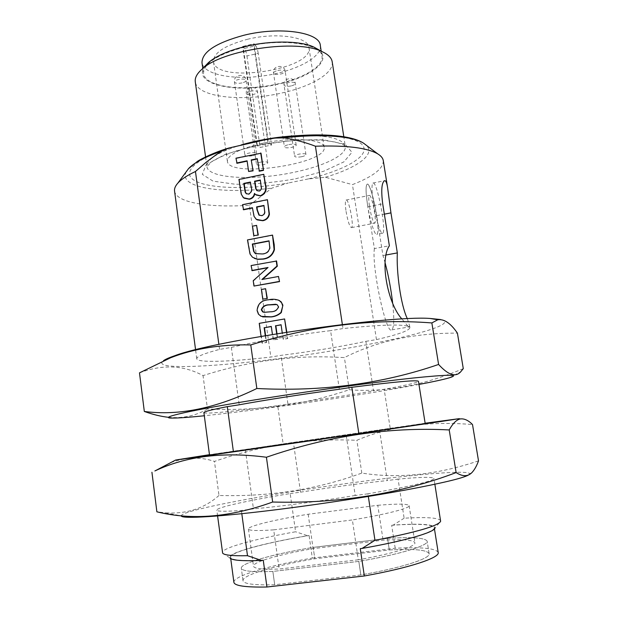 <?xml version="1.0" encoding="UTF-8"?>
<svg xmlns="http://www.w3.org/2000/svg" width="618" height="618" viewBox="0 0 618 618"><rect width="100%" height="100%" fill="white"/><g stroke="black" fill="none" stroke-linecap="round" stroke-linejoin="round"><path stroke-width="0.46" stroke-dasharray="3.09 2.32" d="M387.548 538.386C412.059 536.849 425.269 537.791 427.154 541.206C428.699 545.485 400.317 554.284 358.826 561.407L272.855 571.434C252.445 572.214 241.932 571.125 241.321 568.181C240.441 563.129 273.704 553.967 313.171 547.386L387.548 538.386L389.309 549.958C413.898 548.63 427.162 549.865 429.116 553.666C430.738 558.409 402.388 567.71 360.835 574.949L358.826 561.407L360.835 574.949L274.693 584.736L272.855 571.434L274.693 584.736C254.214 585.292 243.654 583.933 242.998 580.665C242.047 575.072 275.296 565.455 314.809 558.78L313.171 547.386L387.548 538.386C412.059 536.849 425.269 537.791 427.154 541.206C428.699 545.485 400.317 554.284 358.826 561.407L272.855 571.434C252.445 572.214 241.932 571.125 241.321 568.181C240.441 563.129 273.704 553.967 313.171 547.386L314.809 558.78L389.309 549.958L387.548 538.386M260.526 162.171C264.597 161.476 266.999 161.622 267.725 162.611C268.258 164.473 256.485 166.142 256.47 164.21C256.547 163.453 257.899 162.773 260.526 162.171M288.791 144.604C292.978 143.886 295.435 144.056 296.169 145.114C296.748 147.161 284.434 149.008 284.396 146.883C284.481 146.026 285.941 145.269 288.791 144.604M301.654 156.717C297.66 157.397 295.319 157.25 294.616 156.277C294.044 154.392 305.949 152.576 305.949 154.554C305.856 155.357 304.427 156.076 301.654 156.717M252.414 155.721C248.181 156.439 245.67 156.261 244.89 155.188C244.303 153.187 256.578 151.48 256.578 153.565C256.501 154.376 255.11 155.095 252.414 155.721M339.328 389.232L330.576 330.653C295.69 334.794 255.813 341.561 231.348 347.409L219.552 349.402C204.11 353.481 196.509 356.594 196.763 358.741C197.219 362.967 230.251 361.793 270.846 357.042L280.974 355.365C311.912 351.472 340.209 346.798 365.887 341.345L373.504 390.916L384.157 389.278C406.165 385.3 417.598 382.635 418.456 381.298M219.552 349.402L218.88 344.419M174.554 191.07C175.983 202.689 209.224 207.903 249.355 205.284L270.846 357.042M407.37 318.749L409.603 325.763L409.564 326.93L407.942 326.227C400.302 324.079 378.649 324.859 342.975 328.56L330.576 330.653M365.887 341.345L376.455 339.599C398.162 334.601 409.317 330.615 409.904 327.648L409.448 326.945M376.455 339.599L352.438 184.627C373.226 176.532 383.515 168.529 383.284 160.626M342.364 324.527L342.975 328.56M407.942 326.227L401.947 319.027M203.894 412.6C204.033 414.384 236.995 411.109 277.729 405.663L283.144 443.878L390.205 428.344L384.157 389.278M209.51 454.987L283.144 443.878M390.205 428.344L425.184 423.523M231.348 347.409L239.205 404.798M245.392 449.997L253.45 508.861L241.368 510.445C225.207 511.619 217.026 511.511 216.818 510.136C216.362 507.417 249.178 500.286 290.182 493.55L295.589 531.766C254.485 539.074 221.731 547.911 222.441 552.616M241.8 513.682L241.368 510.445M440.68 520.781C439.104 517.784 426.922 516.918 404.133 518.201L398.077 479.12C420.626 477.011 432.585 476.787 433.936 478.456C433.172 481.152 411.171 486.273 367.934 493.821L368.328 496.439M367.934 493.821L355.211 495.489L346.227 435.381M265.609 335.597L266.582 342.488L262.364 343.199L259.583 323.438L284.929 319.05M286.814 332.152L287.741 338.579L283.484 339.297L281.09 324.875M276.995 333.712L277.783 339.22L273.55 339.939L271.31 326.559M262.642 316.895L259.058 314.608L257.451 310.653C258.015 303.917 261.885 300.333 269.054 299.885L278.162 299.993M254.137 235.86L252.793 226.373L256.949 225.562M257.049 219.853L254.392 216.539L252.476 208.003M243.577 209.78L242.889 204.913L267.764 199.915M248.961 171.719L247.13 161.151M237.026 163.283L236.354 158.471L261.043 153.241M259.367 171.217L257.297 159.011M244.125 198.216L241.568 194.284L239.344 179.683L264.118 174.57M256.146 195.01L254.809 193.828M254.353 258.347L252.878 257.443L250.375 254.199L247.849 240.101L272.862 235.288M254.338 286.188L253.589 280.842L267.718 267.772M252.152 270.653L251.456 265.709L276.57 261.028M262.534 279.39L278.818 276.617M263.113 299.236L261.754 289.603L265.949 288.845M247.416 39.297C276.362 32.066 308.552 36.895 308.985 47.571C313.689 69.911 215.334 84.264 213.465 61.506C213.542 52.785 224.859 45.384 247.416 39.297M262.441 143.33L267.895 142.256L253.619 43.855L254.06 43.77L268.343 142.179C296.447 136.987 323.963 139.838 324.141 147.231C327.988 163.878 228.475 178.401 227.409 161.344C227.463 155.535 237.25 149.973 256.756 144.651L242.65 46.474L243.059 46.358L257.173 144.55L262.441 143.33M267.895 142.256L257.173 144.55M254.06 43.77L255.736 45.724L244.388 48.405C245.485 49.927 246.335 52.445 246.93 55.983L258.231 53.333L271.572 145.037L260.108 147.478L256.756 144.651M271.572 145.037L268.343 142.179M263.901 140.054C310.437 131.804 355.566 134.979 362.774 145.446C370.522 155.844 344.751 170.313 308.204 178.957L325.369 177.25L352.438 184.627M249.355 205.284L271.889 188.119L288.258 183.021C249.68 189.633 209.062 189.031 194.6 180.533C179.776 172.167 198.1 155.975 240.696 145.037M222.634 553.11L230.004 557.984C226.327 553.141 263.052 543.199 307.586 535.698L295.589 531.766M263.253 560.232C241.986 561.129 231.086 560.155 230.56 557.312C229.734 552.268 265.972 542.72 309.085 535.512L307.586 535.698M233.89 582.31C232.909 576.061 269.116 565.516 312.314 558.077L309.085 535.512M332.198 61.792C334.191 73.156 311.148 86.566 281.731 93.001C242.65 102.194 196.841 97.289 195.28 81.769M308.204 178.957L288.258 183.021M317.783 49.239C333.465 59.537 311.742 76.941 278.71 84.025C236.864 94.291 189.626 84.295 205.508 65.616M320.325 45.462C322.102 57.505 295.118 71.356 264.319 75.751C233.542 80.34 203.731 74.77 201.993 62.719M245.57 46.798C281.692 37.837 321.607 43.615 322.009 56.416C323.732 68.135 296.679 81.723 265.833 86.126C235.018 90.715 205.199 85.423 203.507 73.704C203.577 63.268 217.598 54.299 245.57 46.798M404.133 518.201L393.241 525.091C420.781 523.276 434.686 524.273 434.972 528.089L440.634 521.306M360.835 574.949L274.693 584.736C254.214 585.292 243.654 583.933 242.998 580.665C242.047 575.072 275.296 565.455 314.809 558.78L389.309 549.958C413.898 548.63 427.162 549.865 429.116 553.666C430.738 558.409 402.388 567.71 360.835 574.949M438.193 552.507C436.053 548.32 421.723 546.899 395.203 548.243L312.314 558.077M393.241 525.091L391.681 525.285L395.203 548.243M391.681 525.285C418.054 523.485 432.245 524.249 434.245 527.594C435.829 531.774 405.671 540.804 360.263 548.645M379.491 429.896L387.277 480.565L398.077 479.12M290.182 493.55L300.526 492.167L293.411 442.388M277.729 405.663L287.942 404.087L280.974 355.365M358.309 559.784L279.143 569.054C262.565 569.603 254.013 568.637 253.488 566.173C252.708 561.963 279.838 554.307 313.11 548.63L383.083 540.178C402.89 539.074 413.496 539.931 414.91 542.759C416.13 546.405 392.778 553.728 358.309 559.784L352.384 519.939L273.697 529.858L279.143 569.054M273.697 529.858C257.273 530.978 248.853 530.692 248.436 529.016C247.833 526.142 275.002 519.645 308.181 514.238L377.783 505.292L383.083 540.178M377.783 505.292C397.42 503.647 407.872 503.77 409.131 505.663C410.159 508.127 386.729 514.23 352.384 519.939M308.181 514.238L313.11 548.63M244.388 48.405L242.65 46.474M243.059 46.358L253.619 43.855M246.93 55.983L260.108 147.478M258.231 53.333C257.636 49.788 256.802 47.254 255.736 45.724M257.173 190.769L259.321 191.24C260.95 190.8 261.731 189.711 261.684 187.98L260.356 180.348M246.567 193.867L249 194.338C251.812 192.708 252.615 190.143 251.41 186.636L250.475 182.372M259.367 215.327L261.993 215.836C263.878 215.358 264.898 214.122 265.052 212.136L263.994 205.701M255.821 253.844L262.65 254.145C266.729 253.859 269.224 251.804 270.128 247.98L269.069 241.082M263.446 312.183L270.715 311.912C274.894 311.959 277.606 310.282 278.834 306.883L276.818 304.55M265.276 335.651L266.234 342.418L262.364 343.199M262.009 343.137L261.059 336.377M276.679 333.759L277.443 339.151L273.55 339.939M273.202 339.869L272.43 334.454M286.505 332.198L287.416 338.502L283.484 339.297M283.152 339.22L282.241 332.87M468.506 474.995L469.603 473.813C469.371 469.618 414.068 474.4 352.901 482.666C273.048 493.257 180.402 510.375 181.313 515.868L165.539 512.855L156.879 511.812M355.211 495.489C319.846 501.268 278.911 506.621 253.45 508.861M300.526 492.167C331.827 487.2 360.742 483.338 387.277 480.565M425.138 423.222L209.471 454.686M170.831 462.573C186.203 457.127 200.742 456.741 214.454 461.414C259.962 445.779 305.145 438.664 350.004 440.078L356.864 440.271C389.966 426.188 428.521 420.951 472.515 424.543M478.51 460.866C437.08 474.825 398.177 478.896 361.808 473.071C317.158 489.456 269.548 496.926 218.981 495.474L214.454 461.414M218.981 495.474C204.496 508.39 186.682 514.184 165.539 512.847M361.808 473.071L356.864 440.271M418.958 384.45C397.119 388.56 370.87 392.963 340.201 397.675C291.82 405.114 238.865 412.214 204.319 415.767M287.942 404.087C319.004 399.815 347.525 395.427 373.504 390.916M440.696 319.552C460.781 324.203 401.824 339.529 333.172 350.638C248.567 364.844 147.563 372.615 163.492 360.688M139.49 372.855C162.488 364.172 183.677 365.091 203.044 375.613C248.22 361.175 293.071 355.064 337.598 357.266L344.404 357.583C376.795 341.082 414.462 332.932 457.42 333.125M463.284 368.637C422.843 385.655 384.836 392.685 349.247 389.726C304.89 404.906 257.636 411.31 207.478 408.961L203.044 375.613M207.478 408.961C196.748 415.381 184.396 418.224 170.421 417.49L168.706 417.335M349.247 389.726L344.404 357.583M385.138 262.951L382.944 255.551L376.663 215.636C374.454 199.915 369.201 182.472 367.061 184.234C365.524 186.149 365.779 193.658 367.841 206.767L374.377 248.56L389.363 245.786M367.841 206.767L382.72 203.863M376.663 215.636L384.35 214.16M382.944 255.551L386.358 254.925M408.073 326.204L409.564 326.93M374.377 248.56C371.549 267.524 386.489 336.215 391.866 329.842C394.083 327.61 394.338 318.564 392.615 302.696M369.564 206.814C371.395 217.08 373.118 222.534 374.717 223.175C377.173 222.403 371.549 193.504 369.317 195.466C368.506 196.4 368.591 200.186 369.564 206.814M346.057 211.387C347.888 221.599 349.703 227.007 351.518 227.602C354.353 226.76 348.683 198.023 346.072 200.054C345.122 201.012 345.122 204.79 346.057 211.387M373.481 203.561C375.899 219.351 380.812 235.025 382.666 233.272C386.93 231.835 376.841 179.691 372.917 183.059C371.526 184.712 371.712 191.541 373.481 203.561M367.509 204.728C369.904 220.502 374.894 236.138 376.833 234.369C381.267 232.901 371.155 180.827 367.061 184.234C365.609 185.887 365.756 192.723 367.509 204.728M250.321 91.209C253.681 90.576 256.006 90.707 257.289 91.611L257.513 92.02C258.092 94.075 248.173 95.89 246.597 94.021L246.358 93.596C246.404 92.654 247.725 91.866 250.321 91.209M277.845 70.452C281.375 69.78 283.762 69.942 285.022 70.962L285.207 71.356C285.84 73.642 275.257 75.651 273.751 73.542L273.55 73.125C273.596 72.067 275.025 71.178 277.845 70.452M291.101 85.941C287.741 86.582 285.454 86.443 284.257 85.523L284.071 85.145C283.438 83.021 293.813 81.066 295.134 83.067L295.304 83.415C295.242 84.411 293.836 85.253 291.101 85.941M242.009 82.92C238.571 83.577 236.153 83.43 234.763 82.472L234.5 81.985C233.859 79.784 244.21 77.907 245.833 79.938L246.08 80.394C246.034 81.398 244.674 82.24 242.009 82.92M325.369 177.25C356.872 167.949 376.123 154.477 366.273 145.222M186.458 171.456C176.972 187.578 222.333 194.485 271.889 188.119M296.416 135.713C326.536 134.778 342.828 138.324 345.292 146.35C346.883 155.157 323.253 166.397 293.465 172.399C253.874 180.873 207.98 178.602 206.891 166.543C206.59 159.39 218.015 152.183 241.182 144.929M295.582 178.795L323.662 171.256L343.855 161.901L351.959 152.306L345.277 144.349L323.886 139.9C303.059 139.22 280.371 141.097 255.829 145.531L225.014 154.454L206.08 164.836L202.271 174.33L213.063 181.144L235.288 184.249C254.361 184.357 274.454 182.534 295.582 178.795M429.116 553.666L427.154 541.206L429.116 553.666M242.998 580.665L241.321 568.181L242.998 580.665M267.725 162.611L257.513 92.02C256.725 84.689 245.037 86.335 246.358 93.596L256.47 164.21M296.169 145.114L285.207 71.356C284.357 63.654 272.136 65.508 273.55 73.125L284.396 146.883M305.949 154.554L295.304 83.415C294.477 76.022 282.704 77.837 284.071 85.145L294.616 156.277M256.578 153.565L246.08 80.394C245.276 72.769 233.133 74.438 234.5 81.985L244.89 155.188M196.763 358.741L195.574 349.757M409.904 327.648L409.603 325.763M324.141 147.231L308.985 47.571M227.409 161.344L213.465 61.506M217.59 515.953L216.818 510.136M230.73 558.618L230.56 557.312M434.863 484.257L433.936 478.456M205.57 156.91L206.891 166.543L211.881 161.584C216.694 158.471 224.682 154.948 235.852 151.024C258.085 145.052 279.985 141.352 301.561 139.907L322.511 140.178L336.007 142.171C344.798 144.882 345.338 146.304 345.292 146.35L343.809 136.748M202.781 68.405L203.507 73.704M321.19 51.132L322.009 56.416M434.454 528.9L434.245 527.594M409.131 505.663L414.91 542.759M248.436 529.016L253.488 566.173M469.603 473.813L471.889 472.623M449.301 377.822L460.758 371.735M173.341 418.077L170.421 417.49M372.917 183.059L384.435 180.765M391.866 329.842L409.51 326.899M351.518 227.602L374.717 223.175M346.072 200.054L369.317 195.466M382.666 233.272L376.833 234.369"/><path stroke-width="0.93" d="M218.88 344.419L195.458 171.487C187.169 175.442 181.313 179.305 177.907 183.067C175.334 185.925 174.222 188.598 174.554 191.07L195.574 349.757M401.947 319.027C387.687 303.732 379.406 259.931 389.363 245.786L382.72 203.863C381.028 190.607 381.6 182.905 384.435 180.765C385.771 180.286 386.837 182.665 387.633 187.895L390.955 212.886L397.335 252.916C396.292 271.086 400.588 304.921 407.37 318.749M387.633 187.895L383.284 160.626C382.897 158.154 381.067 155.914 377.791 153.905C367.192 147.764 346.412 145.207 315.427 146.219L342.364 324.527M233.411 451.735L227.308 406.644C211.611 409.711 203.809 411.688 203.894 412.6L209.51 454.987L358.834 433.55L351.843 387.285L339.328 389.232C304.272 393.944 264.017 400.217 239.205 404.798L227.308 406.644M358.834 433.55L425.184 423.523L418.456 381.298C417.026 379.823 394.825 381.824 351.843 387.285M434.972 528.089C434.153 532.415 404.945 540.935 362.094 548.421L360.263 548.645L364.334 575.976L266.93 587.007L263.253 560.232L261.499 560.441L247.494 555.706L241.8 513.682M362.094 548.421L374.956 540.294L368.328 496.439M315.427 146.219C305.23 142.325 294.716 139.537 283.886 137.86L274.801 138.077L263.901 140.054L229.085 147.972L221.669 151.178L215.69 155.087L206.165 162.225L195.458 171.487M261.059 336.377L259.228 323.345L284.597 318.95L286.814 332.152M281.09 324.875L275.867 325.779L276.995 333.712M271.31 326.559L264.496 327.733L265.609 335.597M278.162 299.993L281.12 301.808L282.882 305.184L281.314 312.577C278.471 315.072 275.172 316.524 271.426 316.926L262.642 316.895M258.293 235.056L253.774 235.667L252.43 226.173L256.586 225.361L258.293 235.056L253.774 235.667M252.476 208.003L243.577 209.78L242.519 204.682L267.424 199.676L269.085 213.967C268.297 217.636 266.072 219.823 262.418 220.51L256.269 219.344L254.029 216.315L252.438 207.71L243.206 209.556M267.424 199.676L269.433 214.183C268.645 217.853 266.42 220.031 262.774 220.726L257.049 219.853M247.13 161.151L237.026 163.283L235.976 158.185L261.043 153.241L263.507 170.359L259.367 171.217L257.25 158.664L251.209 159.938L253.086 170.862L248.598 171.449L247.084 160.804L236.655 163.005M257.297 159.011L251.572 160.216M263.77 174.299L265.238 184.504C266.729 189.834 265.114 193.573 260.387 195.728L255.481 194.531L254.485 193.388C253.882 196.454 252.09 198.324 249.108 199.011L243.368 197.69L241.198 194.044L238.965 179.429L263.77 174.299L265.586 184.759C267.076 190.081 265.462 193.82 260.734 195.968L256.146 195.01M254.809 193.828C254.152 196.787 252.368 198.594 249.479 199.251L244.125 198.216M272.523 235.087L274.098 249.494C272.414 255.095 268.637 258.247 262.774 258.965L257.32 259.181L252.515 257.273L250.012 254.029L247.478 239.915L272.523 235.087L274.222 244.705L274.438 249.672C272.754 255.265 268.984 258.417 263.121 259.127L257.683 259.351L254.353 258.347M267.718 267.772L252.152 270.653L251.086 265.555L276.57 261.028L277.32 266.219L262.534 279.39M276.231 260.858L276.98 266.057L261.885 279.506L278.479 276.47L279.537 281.607L253.975 286.049L253.226 280.703L268.034 267.486L251.789 270.506M267.316 298.486L262.766 299.12L261.399 289.471L265.593 288.714L267.316 298.486L262.766 299.12M247.494 555.706C232.337 556.03 224.048 555.165 222.634 553.11L217.59 515.953M261.499 560.441C242.333 561.206 231.835 560.387 230.004 557.984M230.73 558.618L233.89 582.31C234.508 585.833 245.524 587.401 266.93 587.007M434.863 484.257L440.634 521.306C438.232 525.91 416.339 532.245 374.956 540.294M205.57 156.91L195.28 81.769C194.747 77.798 196.987 73.612 201.993 69.208C221.839 49.78 297.606 38.725 322.179 51.673C328.235 54.461 331.572 57.837 332.198 61.792L343.809 136.748M205.508 65.616L208.668 62.403C216.408 55.89 228.621 50.583 245.292 46.489C270.815 40.301 300.472 40.726 313.836 47.061L317.783 49.239M202.781 68.405L201.993 62.719C202.024 51.997 215.991 42.835 243.909 35.249C279.962 26.195 319.869 32.298 320.325 45.462L321.19 51.132M364.334 575.976C409.858 567.826 439.946 557.706 438.193 552.507L434.454 528.9M251.209 159.938L253.086 170.862M252.731 170.591L248.598 171.449M260.696 152.955L263.507 170.359M263.16 170.089L259.012 170.947M260.309 180.023L254.57 181.205L255.713 188.606L256.779 190.491L258.965 190.993C260.595 190.553 261.383 189.463 261.329 187.725L260.309 180.023M250.429 182.055L243.762 183.422L245.137 192.028L246.142 193.581L248.637 194.098C251.449 192.468 252.252 189.896 251.047 186.381L250.429 182.055M260.356 180.348L254.925 181.46L256.068 188.853L257.173 190.769M250.475 182.372L244.133 183.677L245.508 192.275L246.567 193.867M263.956 205.415L256.594 206.883L257.011 209.819L258.896 215.025L261.646 215.62C263.531 215.134 264.55 213.898 264.705 211.912L263.956 205.415M263.994 205.701L256.949 207.107L257.366 210.043L259.367 215.327M256.586 225.361L257.938 234.863M269.039 240.835L252.329 244.033L253.604 251.325L255.249 253.542L262.295 253.967C266.381 253.681 268.876 251.626 269.788 247.803L269.039 240.835M269.069 241.082L252.692 244.218L253.967 251.503L255.821 253.844M278.479 276.47L279.537 281.607M279.197 281.46L253.975 286.049M265.593 288.714L266.968 298.37M279.297 300.526L281.654 302.835L282.735 306.026L280.981 312.469C278.131 314.971 274.832 316.424 271.078 316.825L261.066 316.339L258.409 314.129L257.096 310.545C257.66 303.801 261.53 300.209 268.706 299.769C272.376 298.865 275.906 299.12 279.297 300.526L279.63 300.649M278.494 306.775L277.158 304.705L275.582 304.257L269.371 304.782C265.192 304.744 262.503 306.42 261.29 309.803L262.712 311.92L264.187 312.314L270.367 311.804C274.554 311.858 277.266 310.174 278.494 306.775M276.818 304.55L269.711 304.898C265.547 304.859 262.859 306.528 261.646 309.912L263.446 312.183M272.43 334.454L271.287 326.412L264.496 327.733M264.141 327.64L265.276 335.651M282.241 332.87L281.074 324.728L275.867 325.779M275.52 325.686L276.679 333.759M284.597 318.95L286.505 332.198M181.313 515.868C180.997 519.128 220.595 516.841 282.364 508.938C323.832 503.655 371.047 496.37 406.428 489.85C442.395 483.091 463.091 478.139 468.506 474.995M209.471 454.686L175.674 460.024L194.129 457.513L317.42 439.777L440.642 421.553L459.05 418.68L425.138 423.222M151.928 472.26L156.879 511.812C192.159 520.51 230.753 517.251 272.662 502.025C338.417 503.77 399.568 493.96 456.13 472.585C462.573 476.694 467.826 476.702 471.889 472.615C474.462 469.881 476.671 465.964 478.51 460.866L472.515 424.543C468.351 420.317 464.296 418.448 460.34 418.934C456.517 419.722 452.809 423.392 449.216 429.943C389.255 426.775 328.32 435.875 266.42 457.243C223.299 451.573 186.118 456.146 154.871 470.962L170.831 462.573M456.13 472.585L449.216 429.943M272.662 502.025L266.42 457.243M204.319 415.767C189.772 417.266 179.444 418.031 173.341 418.077C154.361 418.463 191.093 409.912 266.783 397.984C317.66 389.935 376.818 381.893 412.855 378.054C448.637 374.408 460.789 374.323 449.301 377.822C443.438 379.522 433.318 381.731 418.958 384.45M163.492 360.688C165.5 359.251 169.278 357.583 174.817 355.69C214.322 340.503 387.865 315.18 430.066 318.455L440.696 319.552M256.841 388.498C321.908 391.812 382.496 383.793 438.595 364.45C448.266 375.087 455.651 377.513 460.758 371.735L463.284 368.637L457.42 333.125C450.646 323.222 444.103 318.772 437.776 319.776L431.858 322.928C372.453 318.394 312.09 325.732 250.769 344.937C221.051 344.249 194.369 348.513 170.715 357.722L139.49 372.855L144.318 411.457C178.672 415.999 216.176 408.351 256.841 388.498L250.769 344.937M438.595 364.45L431.858 322.928M168.706 417.335C161.12 416.524 152.994 414.562 144.318 411.457M384.35 214.16L390.955 212.886M386.358 254.925L397.335 252.916M392.615 302.696C390.962 288.799 388.467 275.551 385.138 262.951M366.273 145.222L363.554 143.175C352.538 136.076 320.356 133.542 283.886 137.86M221.669 151.178C204.967 156.918 193.905 162.766 188.475 168.714L186.458 171.456M241.182 144.929C258.672 139.9 277.08 136.825 296.416 135.713M274.801 138.077C313.913 132.607 349.726 134.206 363.554 143.175L377.791 153.905M229.085 147.972C215.836 151.704 201.321 158.664 197.49 161.344L188.475 168.714L177.907 183.067M208.668 62.403L201.993 69.208M313.836 47.061L322.179 51.673M175.674 460.024L154.871 470.962M459.05 418.68L460.34 418.934M174.817 355.69L170.715 357.722M430.066 318.455L437.776 319.776"/></g></svg>
